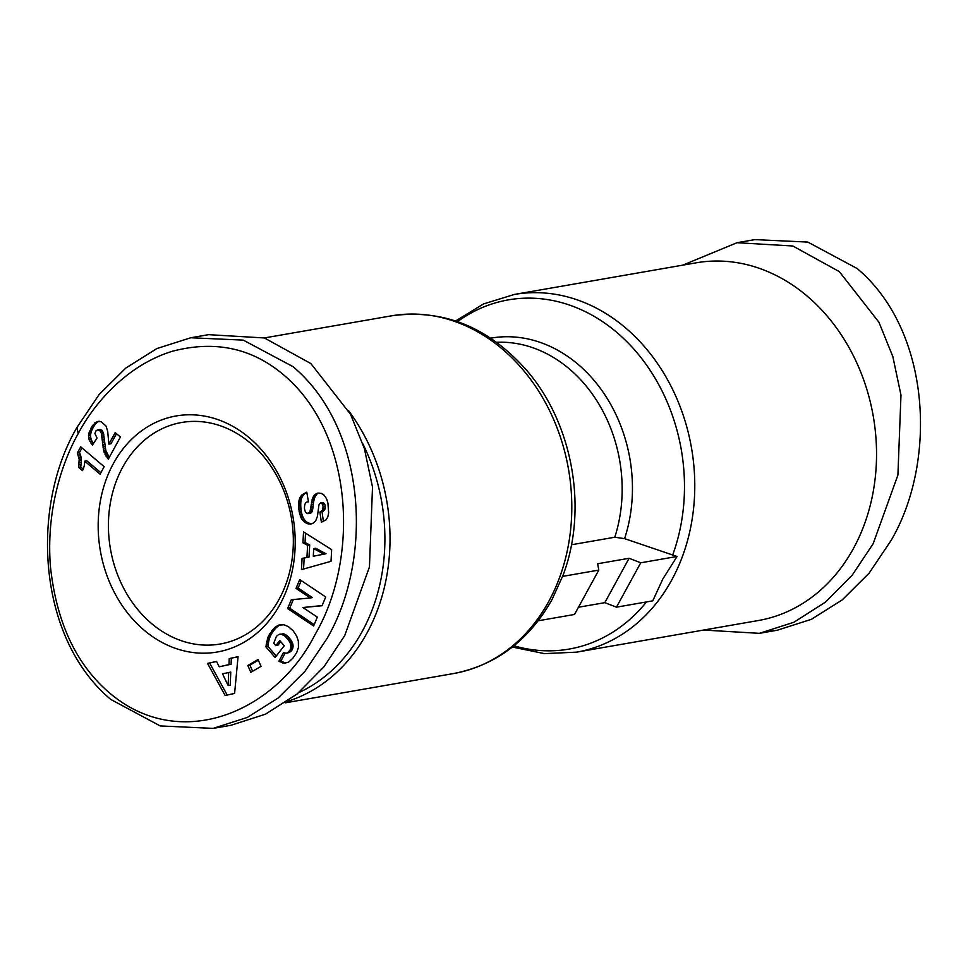 <?xml version="1.0" encoding="UTF-8"?>
<svg xmlns="http://www.w3.org/2000/svg" width="968" height="968" viewBox="0 0 968 968"><rect width="100%" height="100%" fill="white"/><g stroke="black" fill="none" stroke-linecap="round" stroke-linejoin="round"><path stroke-width="1.45" d="M662.826 579.021L677.055 556.479L640.743 562.795L616.459 607.166L652.759 600.85L662.826 579.021M571.447 544.766L614.789 537.228L624.578 538.644L677.055 556.479M538.208 620.778L574.508 614.462L598.805 570.091L562.505 576.408L552.062 599.507C528.903 640.514 496.088 665.197 453.617 673.546L285.233 702.853M562.505 576.408L562.88 575.682C588.169 509.712 573.092 423.839 526.774 370.454C488.259 326.881 443.138 308.671 391.387 315.846A181.536 148.213 80.1 0 1 544.996 401.865A181.536 148.213 80.1 0 1 548.711 601.491A181.536 148.213 80.1 0 1 453.617 673.546M768.29 631.463L777.219 630.241L811.341 619.338L842.208 599.918L869.131 573.141L890.971 540.64C937.085 462.486 931.615 331.189 857.152 268.523L807.808 242.085L754.871 239.616L737.047 242.714L682.755 265.147M78.178 433.7C90.883 409.222 122.742 366.424 172.498 351.227C215.549 339.974 253.071 348.262 285.04 376.092C354.881 436.495 358.632 560.339 315.205 634.282C275.239 713.355 177.58 753.987 106.964 690.68C75.189 662.342 56.35 621.033 50.457 566.752C45.581 505.925 64.989 456.739 78.178 433.7L77.016 427.36L99.075 394.593L125.804 368.058L156.828 348.577L190.756 337.759L243.27 340.119L293.038 366.666C367.659 429.465 372.849 560.533 326.857 638.783L304.932 671.393L278.082 698.073L247.36 717.421L213.105 728.384L160.216 725.927L110.824 699.477C36.481 637.125 30.843 505.574 77.016 427.36M758.367 620.524A181.536 148.213 -99.9 0 0 853.449 548.469A181.536 148.213 -99.9 0 0 807.022 295.978A181.536 148.213 -99.9 0 0 696.137 262.824L514.359 294.453A181.536 148.213 80.1 0 1 667.968 380.472A181.536 148.213 80.1 0 1 671.683 580.098A181.536 148.213 80.1 0 1 576.601 652.154L758.367 620.524M348.661 410.795A181.536 148.213 80.1 0 1 366.933 633.12A181.536 148.213 80.1 0 1 287.29 701.437M362.915 443.949A177.858 145.2 80.1 0 1 298.713 692.665M122.73 467.12A112.421 91.791 -99.9 0 0 151.48 623.489A112.421 91.791 -99.9 0 0 220.159 644.023A112.421 91.791 -99.9 0 0 279.038 599.398A112.421 91.791 -99.9 0 0 250.288 443.029A112.421 91.791 -99.9 0 0 181.609 422.496A112.421 91.791 -99.9 0 0 122.73 467.12M144.05 630.132A119.802 97.804 80.1 0 1 113.413 463.515A119.802 97.804 80.1 0 1 249.333 437.839A119.802 97.804 80.1 0 1 279.97 604.468A119.802 97.804 80.1 0 1 144.05 630.132M598.805 570.091L597.643 563.751L629.103 558.282L640.743 562.795M629.103 558.282L604.806 602.665L578.465 607.239M616.459 607.166L604.806 602.665M703.627 630.059L759.396 633.338L793.905 622.255L825.559 602.072L852.336 574.968L873.148 543.738L897.905 475.07L900.978 395.113L892.835 356.587L878.92 322.211L839.329 271.621L792.852 246.005L737.047 242.714M190.756 337.759L208.58 334.662L264.385 337.953L310.861 363.569L350.452 414.159L364.367 448.535L372.511 487.061L369.437 567.006L344.681 635.686L323.869 666.916L297.091 694.02L265.438 714.202L230.928 725.286L213.105 728.384M331.02 561.307L301.447 569.62L302.064 558.403L306.929 557.447L307.606 545.286L302.936 542.83L303.541 531.88L331.661 549.63L331.02 561.307M296.644 652.771L292.82 658.264L288.549 662.185L283.939 663.225L278.917 661.205L283.467 652.565L286.117 653.279L287.69 652.722L290.17 649.891L290.957 647.011L290.17 642.825L288.524 640.029L284.677 635.879L281.313 634.173L278.59 634.585L276.388 636.399L273.738 643.284L275.783 645.632L279.74 640.562L284.253 645.753L275.118 657.466L265.873 646.842L268.281 636.448L275.033 627.337L278.687 625.134L283.914 624.771L288.367 626.611L293.086 630.712L296.692 636.121L298.35 641.082L298.447 647.483L296.644 652.771M225.145 695.508L207.539 663.407L216.602 661.41L219.179 666.783L229.017 664.605L229.21 658.615L238.055 656.667L234.595 693.427L225.145 695.508M261.045 666.347L250.833 672.312L247.82 665.5L258.032 659.535L261.045 666.347M322.054 605.738L302.911 607.517L317.31 617.148L313.62 625.994L287.617 608.582L291.295 599.736L310.304 597.958L296.026 588.387L299.705 579.566L325.708 596.978L322.054 605.738M327.922 503.045L328.648 512.846L327.777 517.069L325.962 519.889L321.376 522.248L319.9 512.096L322.562 510.233L323.106 506.603L322.162 503.796L320.481 502.936L318.944 504.836L317.48 516.174L315.737 520.711L313.172 523.204L308.816 524.015L303.758 521.583L301.012 517.807L299.136 511.467L298.628 505.09L299.064 500.214L300.467 496.644L302.331 494.563L306.771 492.18L308.477 501.872C305.586 501.642 304.254 504.013 304.509 508.999L305.452 512.132L306.916 513.451L309.82 512.326L312.555 498.278L314.31 495.168L317.661 493.135L321.352 493.414L324.135 495.205L326.591 498.822L327.922 503.045M307.776 513.645L311.2 512.822L309.869 513.282L311.914 511.963L309.82 512.326M97.465 429.925L96.026 430.796L94.912 433.495L97.042 438.044L92.468 445.014L89.117 439.859L88.584 434.571L92.178 426.065L96.631 421.709L101.059 421.54L106.032 426.053L107.702 431.389L108.888 444.118L115.204 432.587L120.419 437.004L108.283 459.171L103.709 450.81L101.325 433.228L99.777 430.566L97.465 429.925L100.236 429.514L98.131 429.877M100.067 474.175L84.7 461.167A18.453 15.064 80.1 0 1 82.498 470.654L78.553 467.302L79.207 459.304L77.355 452.939L80.707 446.829L104.169 466.685L100.067 474.175M302.064 558.403L304.17 558.04L303.553 569.027M305.537 533.15L305.029 542.455L302.936 542.83M305.029 542.455L309.7 544.911L307.606 545.286M309.7 544.911L309.022 557.084L306.929 557.447M309.022 557.084L304.17 558.04M281.41 624.59L278.687 625.134M280.781 624.771L278.252 625.304M280.357 624.941L277.175 625.824M279.268 625.461L276.098 626.502M278.191 626.127L275.033 627.337M277.126 626.974L273.944 628.317M276.049 627.954L272.867 629.442M274.972 629.079L273.908 630.386L271.802 630.749M273.908 630.386L271.427 631.245M273.521 630.87L272.589 632.189L270.495 632.564M272.589 632.189L271.742 633.495L269.649 633.871M271.742 633.495L271.016 634.802L268.91 635.165M271.016 634.802L270.374 636.085L268.281 636.448M270.374 636.085L269.854 637.38L267.761 637.743M269.854 637.38L269.515 638.384L267.41 638.747M269.515 638.384L269.116 639.715L267.023 640.09M269.116 639.715L268.765 641.203L266.672 641.566M268.765 641.203L268.463 642.837L266.369 643.2M268.463 642.837L268.184 644.579L266.091 644.942M268.184 644.579L267.967 646.479L265.873 646.842M267.967 646.479L276.255 656.001M280.696 641.663L277.889 645.269L275.783 645.632M281.022 634.125L279.764 634.185M283.128 633.762L281.313 634.173M283.406 633.81L284.483 634.113L282.378 634.476M284.483 634.113L285.584 634.669L283.491 635.032M285.584 634.669L286.77 635.516L284.677 635.879M286.77 635.516L288.028 636.654L285.923 637.017M288.028 636.654L289.323 638.033L287.23 638.396M289.323 638.033L287.351 638.541M289.444 638.178L290.618 639.666L288.524 640.029M290.618 639.666L291.549 641.082L289.444 641.445M291.549 641.082L292.263 642.462L290.17 642.825M292.263 642.462L292.747 643.805L290.642 644.18M292.747 643.805L293.014 645.111L290.92 645.475M293.014 645.111L293.062 646.636L290.957 647.011M293.062 646.636L292.808 648.136L290.715 648.512M292.808 648.136L292.263 649.528L290.17 649.891M292.263 649.528L291.441 650.823L289.347 651.198M291.441 650.823L288.791 651.839M290.884 651.476L287.69 652.722M289.783 652.359L286.54 653.206M285.052 653.17L281.01 660.841L278.917 661.205M281.01 660.841L282.16 661.555L280.054 661.918M282.16 661.555L283.491 662.185L281.385 662.548M283.491 662.185L284.786 662.632L282.692 662.995M284.786 662.632L286.032 662.862L283.939 663.225M286.032 662.862L284.689 663.261M216.65 661.495L207.539 663.407M209.645 663.044L227.19 695.06M238.043 656.764L229.21 658.615M231.304 658.252L231.122 664.242L229.017 664.605M231.122 664.242L219.179 666.783M247.82 665.5L249.925 665.137L252.624 671.26M258.335 660.224L249.925 665.137M322.138 605.557L302.911 607.517M301.217 580.582L298.12 588.024L296.026 588.387M298.12 588.024L312.41 597.595L310.304 597.958M293.328 599.543L289.71 608.219L287.617 608.582M289.71 608.219L314.201 624.614M319.053 493.002L316.403 493.559M318.508 493.196L315.302 494.224M317.395 493.861L314.31 495.168M316.415 494.805L315.556 496.003L313.463 496.366M315.556 496.003L313.039 497.129M315.132 496.765L314.648 497.915L312.555 498.278M314.648 497.915L314.213 499.246L312.119 499.609M314.213 499.246L313.85 500.759L311.756 501.134M313.85 500.759L313.523 502.44L311.418 502.803M313.523 502.44L313.257 504.304L311.164 504.667M313.257 504.304L312.906 507.74L310.813 508.103M312.906 507.74L312.628 509.64L310.534 510.015M312.628 509.64L312.301 511.031L310.208 511.394M312.301 511.031L311.914 511.963M306.832 492.531L302.331 494.563M304.424 494.2L301.351 495.543M303.444 495.168L302.573 496.281L300.467 496.644M302.573 496.281L301.943 497.395L299.85 497.758M301.943 497.395L301.508 498.544L299.414 498.907M301.508 498.544L301.157 499.851L299.064 500.214M301.157 499.851L300.903 501.315L298.809 501.678M300.903 501.315L300.77 502.936L298.676 503.299M300.77 502.936L300.721 504.727L298.628 505.09M300.721 504.727L300.782 506.688L298.676 507.05M300.782 506.688L300.951 508.793L298.846 509.156M300.951 508.793L298.894 509.616M300.988 509.253L301.242 511.104L299.136 511.467M301.242 511.104L301.556 512.798L299.463 513.161M301.556 512.798L301.943 514.371L299.85 514.746M301.943 514.371L302.427 515.823L300.334 516.186M302.427 515.823L302.984 517.13L300.879 517.505M302.984 517.13L301.012 517.807M303.105 517.432L303.916 518.86L301.81 519.223M303.916 518.86L304.835 520.131L302.742 520.506M304.835 520.131L305.864 521.22L303.758 521.583M305.864 521.22L307.001 522.127L304.908 522.49L308.284 522.877L306.19 523.24M308.284 522.877L309.591 523.385L307.497 523.749M309.591 523.385L310.922 523.652L308.816 524.015M311.841 523.761L310.184 524.039M310.922 523.652L312.083 523.676M321.001 502.997L323.094 502.622L320.481 502.936M323.094 502.622L324.268 503.433L322.162 503.796M324.268 503.433L324.825 504.473L322.731 504.836M324.825 504.473L325.2 506.24L323.106 506.603M325.2 506.24L323.13 507.256M325.224 506.893L325.115 508.563L323.022 508.926M325.115 508.563L324.667 509.87L322.562 510.233M324.667 509.87L322.271 510.668M324.365 510.305L321.279 511.54M323.373 511.177L319.9 512.096M321.993 511.733L323.433 521.583M109.227 457.453L105.802 450.447L103.431 432.865L101.87 430.191L99.777 430.566M101.87 430.191L100.236 429.514M102.499 430.881L100.406 431.244M103.431 432.865L101.325 433.228M103.515 433.132L101.41 433.495M103.818 434.717L101.725 435.08M104.108 436.895L102.015 437.258M104.471 441.916L102.378 442.291M104.738 444.433L102.644 444.796M105.028 446.659L102.935 447.022M105.403 448.668L103.31 449.031M105.802 450.447L103.709 450.81M106.262 451.947L104.157 452.31M107.012 453.75L104.919 454.113M107.98 455.613L105.875 455.976M109.094 457.295L107 457.658M116.499 433.676L110.981 443.755L108.888 444.118M99.244 421.213L96.631 421.709M98.736 421.346L95.094 422.617M97.199 422.254L94.416 423.197M96.51 422.834L95.384 424.093L93.291 424.456M95.384 424.093L94.271 425.702L92.178 426.065M94.271 425.702L93.085 427.674L90.992 428.05M93.085 427.674L92.553 428.703L90.46 429.066M92.553 428.703L91.645 430.675L89.552 431.05M91.645 430.675L91.04 432.527L88.935 432.89M91.04 432.527L90.689 434.209L88.584 434.571M90.689 434.209L90.593 435.358L88.487 435.733M90.593 435.358L90.714 437.476L88.608 437.839M90.714 437.476L91.21 439.496L89.117 439.859M91.21 439.496L89.141 439.871M91.234 439.508L92.008 441.166L89.903 441.529M92.008 441.166L93.109 442.884L91.016 443.247M100.878 472.711L86.793 460.792L84.7 461.167M82.002 447.93L79.461 452.576L77.355 452.939M79.461 452.576L77.488 453.205M79.582 452.842L80.404 454.815L78.311 455.178M80.404 454.815L80.973 456.848L78.88 457.211M80.973 456.848L81.3 458.941L79.207 459.304M81.3 458.941L81.409 460.466L79.316 460.829M81.409 460.466L81.324 462.45L79.231 462.813M81.324 462.45L81.082 464.604L78.989 464.967M81.082 464.604L80.647 466.939L78.553 467.302M80.647 466.939L83.212 469.117M325.974 553.769L315.798 548.263L313.705 548.626L313.281 556.237L325.974 553.769L313.281 556.237M230.227 685.163L230.759 672.095L222.507 673.825L228.133 685.525L230.227 685.163M323.869 554.132L313.705 548.626M228.133 685.525L228.666 672.457M457.537 321.606A177.229 144.692 80.1 0 1 631.898 346.931A177.229 144.692 80.1 0 1 672.578 555.269M646.467 601.951A177.229 144.692 80.1 0 1 513.947 645.789M490.679 338.159A142.538 116.378 80.1 0 1 604.383 394.109A142.538 116.378 80.1 0 1 624.578 538.644M496.608 342.273A138.23 112.857 80.1 0 1 614.789 537.228M313.039 506.349L310.946 506.712M302.5 496.415L300.395 496.778M104.314 439.702L102.221 440.065M514.359 294.453L483.564 303.928L455.625 320.952M512.362 647.048L544.403 653.63L576.601 652.154M391.387 315.846L264.349 337.941M777.219 630.241L759.396 633.338M310.292 513.234L308.199 513.597"/></g></svg>
